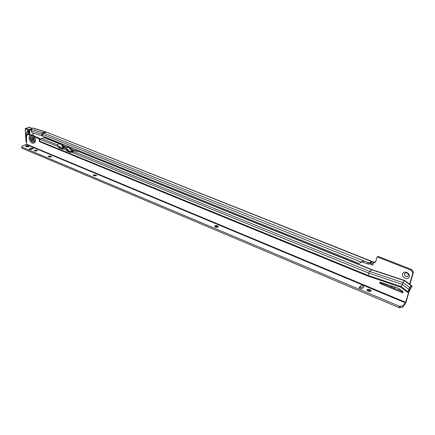 <?xml version="1.0" encoding="UTF-8"?>
<svg xmlns="http://www.w3.org/2000/svg" width="435" height="435" viewBox="0 0 435 435"><rect width="100%" height="100%" fill="white"/><g stroke="black" fill="none" stroke-linecap="round" stroke-linejoin="round"><path stroke-width="0.65" d="M409.33 276.671C408.394 280.548 401.287 277.699 402.522 273.968C403.414 270.086 410.586 272.908 409.33 276.671M404.409 273.947C404.419 275.795 405.409 276.671 407.372 276.568L408.411 275.534C408.405 273.686 407.421 272.805 405.458 272.903L404.409 273.947M27.329 131.31L27.764 131L28.672 131.713L28.215 132.006L27.329 131.31C26.274 132.947 26.013 135.067 26.546 137.667M27.204 134.464L28.215 132.006M398.862 290.341L398.96 288.546M404.746 273.343L404.479 273.865C404.49 275.714 405.48 276.589 407.443 276.486L408.155 276.04M363.198 262.115L363.502 260.777L368.01 262.571L367.7 263.92L362.083 261.935L358.81 263.354L42.325 135.992L42.646 134.393L31.108 130.794L32.027 132.757L41.635 135.747L41.88 134.121L42.837 132.784L45.349 131.946L32.75 128.091L32.027 128.325L28.9 127.395L25.725 128.412L29.14 129.467L29.596 130.179L29.83 134.393M32.75 128.091L33.234 128.086M31.108 130.794L31.934 129.44L31.293 129.059L32.027 128.325M351.812 261.506L351.926 260.587M346.244 258.298L345.945 259.14M33.441 140.059L33.674 140.336M383.094 283.865L383.289 283.131M409.629 284.218L412.597 273.903C412.891 272.114 412.081 270.749 410.167 269.809L377.77 257.101L376.824 257.493L375.769 261.587L374.725 262.642L373.42 262.555L372.741 265.203L369.745 263.985M371.463 262.99L369.826 263.914L368.07 264.061L368.418 262.68L370.18 262.533L371.816 261.609L46.681 132.235L372.708 261.701L371.816 261.609L371.463 262.99L372.072 263.197M383.175 283.093L382.92 283.794M372.708 261.701L373.556 262.087L372.887 263.528L372.751 265.171M373.42 262.555L374.024 261.93L375.661 261.881M377.422 256.878L378.374 256.481L410.727 269.151C412.636 270.091 413.446 271.456 413.152 273.24L409.922 284.441M346.603 258.444L346.396 259.32M372.887 263.528L372.104 263.213M373.556 262.087L373.589 262.376M363.084 262.082L363.355 260.777L361.49 262.174L42.646 134.393L43.658 133.072L46.17 132.235L45.349 131.946L45.8 131.925L33.201 128.075M367.7 263.92L368.07 264.061M368.01 262.571L43.658 133.072L31.733 129.369M394.822 287.056L394.893 288.709M394.752 287.035L394.115 288.394M41.635 135.747L42.325 135.992M27.764 131L28.656 131.087M28.906 127.341L29.384 127.509M27.133 131.615L27.117 131.457C27.65 130.016 28.275 130.212 28.998 132.044L28.047 132.903M366.999 289.987L369.788 289.786L371.082 291.118M371.077 290.95L367.026 289.857M214.982 225.988L217.473 225.993L218.294 226.787L214.705 226.303L214.982 225.988M93.166 175.397L93.574 175.033L95.89 175.077L96.429 175.55M96.363 175.68L93.22 175.533M48.274 156.584L48.736 156.219L50.987 156.268L51.439 156.654M51.325 156.823L48.388 156.758M34.131 150.651L34.61 150.287L36.834 150.341L37.263 150.7M37.127 150.88L34.262 150.836M35.409 136.655L39.552 138.341L40.02 139.053M28.134 134.154L32.864 135.29L35.3 136.487M32.679 140.614C31.13 139.195 30.961 137.993 32.179 137.009L32.674 137.085C34.224 138.504 34.392 139.706 33.18 140.69L32.679 140.614M33.745 140.358L33.587 140.304C32.353 139.423 32 138.335 32.522 137.036M33.93 136.699L31.847 135.557C29.607 137.259 29.879 139.407 32.668 141.995L34.735 141.283L35.034 139.331M33.712 136.449L38.639 138.651L39.329 139.504L39.329 141.603L40.053 138.982L44.593 137.596L61.411 144.376M403.125 292.244L402.761 291.358L398.134 288.182L379.804 282.097L380 283.511L402.125 292.608L403.125 292.244M25.986 145.698L25.42 146.339L28.552 146.774L29.112 146.133L25.986 145.698M34.61 150.146L34.147 150.689L36.79 151.059L37.247 150.515L34.61 150.146M48.742 156.073L48.296 156.627L50.982 157.019L51.422 156.464L48.742 156.073M93.579 174.886L93.188 175.474L96.021 175.914L96.412 175.327L93.579 174.886M214.999 225.83L214.749 226.472C215.586 227.336 216.679 227.548 218.022 227.097L218.272 226.456C217.435 225.591 216.347 225.384 214.999 225.83M367.145 289.661L367.053 290.308C368.228 291.58 369.538 291.901 370.984 291.271L371.071 290.629C369.902 289.357 368.592 289.036 367.145 289.661M21.788 146.764L21.973 148.194L21.788 146.764L22.549 145.904L26.584 144.241L26.535 135.997L27.617 134.323L31.847 135.557M75.32 150.26L72.531 151.146M75.636 150.238L371.789 269.564L369.788 271.494L368.875 273.175L71.155 152.043L73.836 150.776M411.374 285.534L404.746 280.537L402.913 282.592L369.788 271.494L74.864 151.951L71.237 151.82M76.343 150.401L77.327 151.016L74.864 151.951M67.561 149.238L66.957 149.374L67.387 150.178L67.561 149.238L70.051 151.668L72.003 150.934L69.535 148.52L70.448 148.074L70.095 148.949M66.957 149.374L65.919 148.34L65.386 148.634L68.29 147.356L67.365 146.78L63.602 147.525M62.966 147.867L61.558 148.27L59.747 146.513L59.742 146.992L59.345 146.557L58.785 146.758L58.964 147.835L62.683 149.346L64.168 147.862L62.966 147.867L64.929 147.144M66.914 149.39L66.49 150.227L66.772 151.021L70.552 152.554L71.155 152.043M67.387 150.178L67.588 151.146L70.878 152.484M65.783 148.281L63.689 148.079M70.437 149.238L71.117 148.748L70.448 148.074M68.29 147.356L70.508 148.052M63.521 147.547L61.732 145.817L62.461 145.42L62.02 146.095M59.59 147.008L59.785 147.965L63.01 149.281M59.747 146.513L59.345 146.557M58.785 146.758L57.023 144.719L41.499 138.428M64.663 147.188L62.466 146.214L63.331 145.605L63.01 145.143L62.461 145.42M57.023 144.719L59.513 143.827L63.01 145.143M21.962 147.063L399.499 306.283L403.022 305.832L402.625 307.208L404.996 304.206L406.192 301.602L409.014 291.863L411.978 286.002L411.135 285.713L409.585 287.627L407.611 292.32L400.945 287.263L367.858 276.046L39.324 141.598M379.989 282.065L380.598 282.842L403.142 291.983M403.022 305.832L405.632 302.314L409.504 289.705L411.945 286.04M66.599 147.008L63.331 145.605M74.994 150.396L71.117 148.748M73.618 150.809L70.965 149.738M410.395 287.959L402.913 282.592L401.162 286.605L368.059 275.404L368.875 273.175L402.016 284.321L408.693 289.373L409.873 289.579M39.411 141.07L368.059 275.404L367.858 276.046M21.799 147.895L21.793 147.563M21.973 148.194L399.107 307.665L399.499 306.283M402.625 307.208L399.107 307.665M362.322 288.574L363.655 286.719C362.73 285.719 361.697 285.469 360.544 285.964L359.207 287.818C360.131 288.818 361.17 289.068 362.322 288.574M363.089 287.752L360.207 287.312L359.43 288.133M31.304 149.466L33.495 148.389L31.396 148.096L29.569 148.737L29.194 149.172L31.304 149.466M32.32 149.107L30.379 149.586M28.433 146.812L26.105 146.785M77.327 151.016L371.49 269.716L404.496 280.711L411.135 285.713L412.179 285.855L411.695 286.931M39.928 139.303L39.329 139.504M400.945 287.263L401.162 286.605L407.834 291.662L409.014 291.863M70.051 151.668L70.497 151.907L71.889 151.516M65.919 148.34L68.431 147.411M62.727 145.029L63.031 145.301M59.976 148.041L59.486 147.547M62.776 149.183L63.178 149.102M68.882 151.674L67.327 150.287L63.282 148.841M72.003 150.934L72.449 151.168M402.5 291.162L402.255 291.733M402.435 291.803L402.663 291.287M391.234 287.209L391.554 285.942M391.07 287.144L391.353 285.877M392.25 287.627L392.707 286.333M391.195 285.822L390.929 287.084M33.832 140.228L33.522 140.13M370.413 263.316L370.761 261.941M369.826 263.914L370.18 262.533M373.339 262.87L372.887 263.577L371.414 262.99M372.779 265.051L369.804 263.936M377.77 257.101L378.374 256.481M410.167 269.809L410.727 269.151M412.597 273.903L413.152 273.24M345.988 258.945L346.543 258.423M401.021 290.036L400.749 291.113M402.244 290.971L401.994 291.624M28.715 131.191L28.264 130.837M28.503 130.832L27.835 130.538L27.291 131.365M28.063 133.001L27.709 134.295M29.379 134.214L28.927 129.826L25.317 128.999L26.046 141.636L26.568 142.087M25.491 128.439L25.513 128.776M31.287 128.771L28.927 129.826M31.978 128.341L28.9 127.395M31.32 129.619L29.156 130.185M33.354 140.179L33.207 137.449M33.098 135.383L32.973 133.056M30.135 127.743L29.531 127.183M29.982 127.379L30.14 127.743M28.101 132.833L28.998 132.213M31.956 135.595C29.651 137.199 29.895 139.32 32.679 141.951C34.278 142.348 35.056 141.478 35.017 139.347M34.175 137.058L33.392 136.177M31.385 135.475C29.335 137.493 29.716 139.738 32.533 142.212L34.713 141.462C35.365 139.798 35.017 138.107 33.664 136.4M29.906 135.1C28.329 138.161 29.101 140.875 32.228 143.235C35.371 143.458 36.143 141.37 34.539 136.981M69.703 148.645L69.714 148.346M61.906 145.981L61.911 145.622M59.53 147.112L39.917 139.336M59.513 143.827L44.049 137.585M408.421 292.652L407.611 292.32M26.584 144.241L405.632 302.314M38.639 138.651L39.552 138.341M28.242 134.42L29.156 134.121M21.821 147.938L21.81 146.807M400.407 306.409L400.01 307.79M359.174 287.731L359.283 287.296M360.207 287.312L360.544 285.964M29.575 149.444L29.569 148.737M31.402 149.227L31.396 148.096M26.356 144.594L405.393 302.836M62.743 146.41L63.602 145.796M70.677 149.461L71.394 148.944M59.508 147.182L58.687 147.052M67.305 150.358L66.49 150.227M59.785 147.965L58.964 147.835M67.588 151.146L66.772 151.021M402.696 291.912L402.125 292.608M380.598 282.842L380 283.511M38.742 138.77L39.65 138.466M61.123 148.036L63.086 147.313M374.725 262.642L375.329 262.017M377.248 257.063L377.852 256.449M45.8 131.925L46.681 132.235M31.336 129.902L31.293 129.059M27.835 130.538L28.966 132.023L28.666 132.838M30.173 127.754L29.618 127.161L25.6 128.396L25.235 128.95L25.964 141.587L26.573 142.256M33.451 140.239L33.31 137.552M33.196 135.426L33.071 133.083M35.056 140.07L34.713 141.462C35.387 139.983 35.072 138.335 33.772 136.508M67.398 146.796L70.291 147.96M363.502 287.307L363.655 286.719M403.142 292.13L402.723 292.646M27.617 134.323L28.531 134.023M33.495 140.581L33.18 140.69M404.746 280.537L371.773 269.559M217.892 226.222L218.201 226.532M370.489 290.178L371.05 290.852"/></g></svg>
